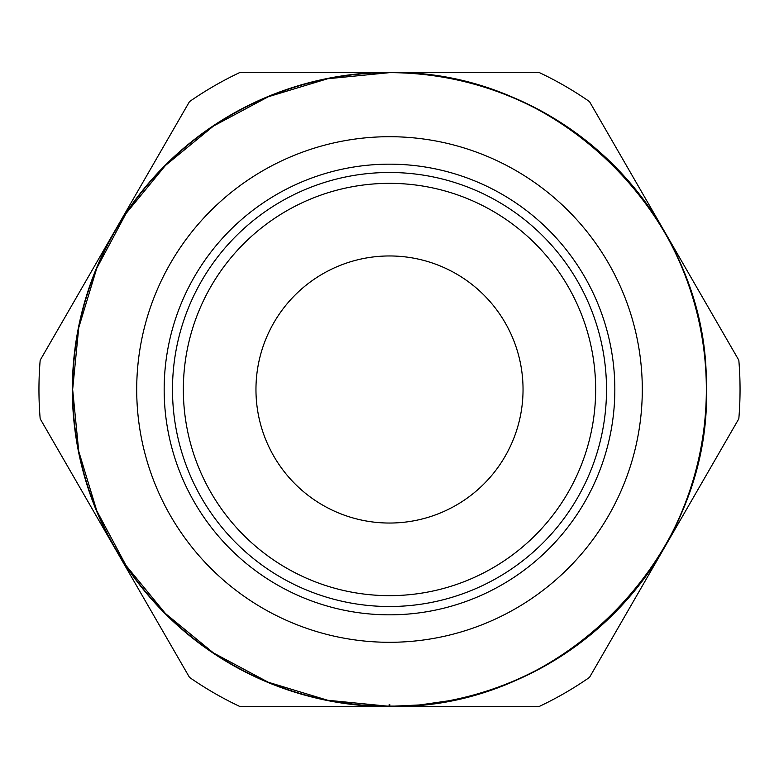 <?xml version="1.0" encoding="UTF-8"?>
<svg xmlns="http://www.w3.org/2000/svg" width="779" height="779" viewBox="0 0 779 779"><rect width="100%" height="100%" fill="white"/><g stroke="black" fill="none" stroke-linecap="round" stroke-linejoin="round"><path stroke-width="1.17" d="M164.165 389.5A225.335 225.335 0 0 0 389.5 614.835A225.335 225.335 0 0 0 614.835 389.5A225.335 225.335 0 0 0 389.5 164.165A225.335 225.335 0 0 0 164.165 389.5M389.5 704.615A315.115 315.115 0 0 0 389.831 704.615L389.831 706.349A316.849 316.849 0 0 0 706.349 389.5A316.849 316.849 0 0 0 389.5 72.651A316.849 316.849 0 0 0 72.651 389.5A316.849 316.849 0 0 0 389.169 706.349L389.169 704.615A315.115 315.115 0 0 0 389.5 704.615L389.5 706.378L367.922 705.657L350.735 704.031L329.41 700.672A316.926 316.926 0 0 1 329.069 700.613L358.983 704.927L389.169 706.378A316.849 316.849 0 0 1 72.651 389.5A316.849 316.849 0 0 1 389.5 72.651C556.995 68.435 707.897 216.99 706.31 384.524C713.515 555.563 560.637 710.867 389.5 706.349L419.686 704.956L449.59 700.672A316.926 316.926 0 0 0 449.931 700.613L420.017 704.927L389.831 706.378M706.66 389.5A317.16 317.16 0 0 0 389.5 72.34A317.16 317.16 0 0 0 72.34 389.5A317.16 317.16 0 0 0 389.5 706.66A317.16 317.16 0 0 0 706.66 389.5M38.95 389.5A350.55 350.55 0 0 0 40.177 418.781L189.482 677.379A350.55 350.55 0 0 0 240.195 706.66L538.805 706.66A350.55 350.55 0 0 0 589.518 677.379L738.823 418.781A350.55 350.55 0 0 0 738.823 360.219L589.518 101.621A350.55 350.55 0 0 0 538.805 72.34L240.195 72.34A350.55 350.55 0 0 0 189.482 101.621L40.177 360.219A350.55 350.55 0 0 0 38.95 389.5M389.5 606.51A217.01 217.01 0 0 0 606.51 389.5A217.01 217.01 0 0 0 389.5 172.49A217.01 217.01 0 0 0 172.49 389.5A217.01 217.01 0 0 0 389.5 606.51A217.01 217.01 0 0 1 172.49 389.5A217.01 217.01 0 0 1 389.5 172.49M255.96 389.5A133.54 133.54 0 0 1 389.5 255.96A133.54 133.54 0 0 1 523.04 389.5A133.54 133.54 0 0 1 389.5 523.04A133.54 133.54 0 0 1 255.96 389.5M389.169 706.485L358.856 704.927C356.977 706.514 422.023 706.514 420.144 704.927L389.169 706.485M418.946 705.044C420.748 706.504 358.252 706.504 360.054 705.044C358.252 706.563 420.748 706.563 418.946 705.044M136.705 389.5A252.795 252.795 0 0 0 389.5 642.295A252.795 252.795 0 0 0 642.295 389.5A252.795 252.795 0 0 0 389.5 136.705A252.795 252.795 0 0 0 136.705 389.5M389.5 595.653A206.153 206.153 0 0 0 595.653 389.5A206.153 206.153 0 0 0 389.5 183.347A206.153 206.153 0 0 0 183.347 389.5A206.153 206.153 0 0 0 389.5 595.653M389.5 72.651L327.686 78.737L268.249 96.771L213.465 126.052L165.45 165.45L126.052 213.465L96.771 268.249L78.737 327.686L72.651 389.5L78.737 451.314L96.771 510.751L126.052 565.535L165.45 613.55L213.465 652.948L268.249 682.229L327.686 700.263L389.5 706.349"/></g></svg>
